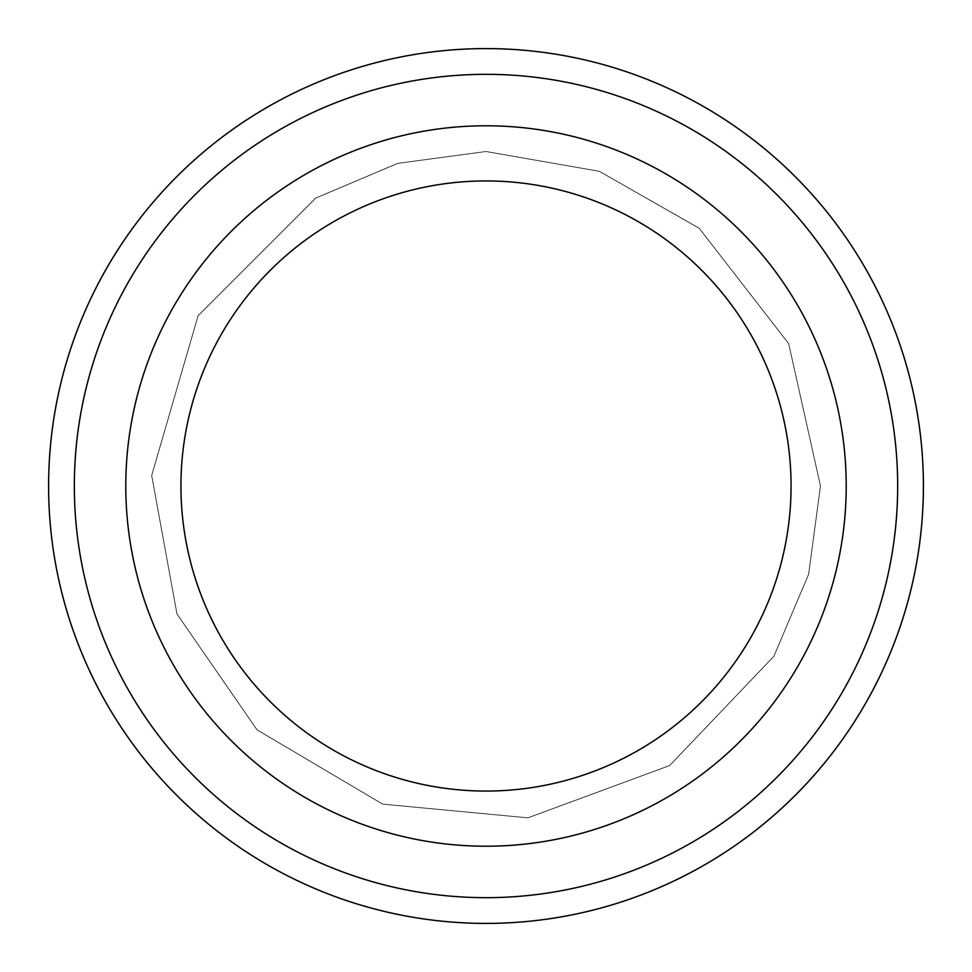 <?xml version="1.0" encoding="UTF-8"?>
<svg xmlns="http://www.w3.org/2000/svg" width="972" height="972" viewBox="0 0 972 972"><rect width="100%" height="100%" fill="white"/><g stroke="black" fill="none" stroke-linecap="round" stroke-linejoin="round"><path stroke-width="0.73" stroke-dasharray="4.86 3.65" d="M846.211 486A360.211 360.211 0 0 0 486 125.789A360.211 360.211 0 0 0 125.789 486A360.211 360.211 0 0 0 486 846.211A360.211 360.211 0 0 0 846.211 486A360.211 360.211 0 0 1 305.888 797.951A360.211 360.211 0 0 1 305.888 174.049A360.211 360.211 0 0 1 846.211 486A360.211 360.211 0 0 1 305.888 797.951A360.211 360.211 0 0 1 305.888 174.049A360.211 360.211 0 0 1 846.211 486A360.211 360.211 0 0 0 486 125.789A360.211 360.211 0 0 0 125.789 486A360.211 360.211 0 0 0 486 846.211A360.211 360.211 0 0 0 846.211 486A360.211 360.211 0 0 1 305.888 797.951A360.211 360.211 0 0 1 305.888 174.049A360.211 360.211 0 0 1 846.211 486A360.211 360.211 0 0 0 486 125.789A360.211 360.211 0 0 0 125.789 486A360.211 360.211 0 0 0 486 846.211A360.211 360.211 0 0 0 846.211 486A360.211 360.211 0 0 1 305.888 797.951A360.211 360.211 0 0 1 305.888 174.049A360.211 360.211 0 0 1 846.211 486A360.211 360.211 0 0 1 305.888 797.951A360.211 360.211 0 0 1 305.888 174.049A360.211 360.211 0 0 1 846.211 486M923.4 486A437.4 437.4 0 0 1 267.3 864.801A437.4 437.4 0 0 1 267.3 107.199A437.4 437.4 0 0 1 923.4 486M897.666 486A411.666 411.666 0 0 1 280.167 842.517A411.666 411.666 0 0 1 280.167 129.483A411.666 411.666 0 0 1 897.666 486M820.477 486L788.644 343.59L699.208 228.274L599.299 171.291L486 151.511L397.742 163.369L315.73 198.094L198.094 315.73L151.681 475.49L176.977 614L257.033 729.826L382.64 804.111L527.918 817.841L669.635 765.559L773.906 656.27L808.631 574.258L820.477 486L788.644 343.59L699.208 228.274L599.299 171.291L486 151.511L397.742 163.369L315.73 198.094L198.094 315.73L151.681 475.49L176.977 614L257.033 729.826L382.64 804.111L527.918 817.841L669.635 765.559L773.906 656.27L808.631 574.258L820.477 486L788.644 343.59L699.208 228.274L599.299 171.291L486 151.511L397.742 163.369L315.73 198.094L198.094 315.73L151.681 475.49L176.977 614L257.033 729.826L382.64 804.111L527.918 817.841L669.635 765.559L773.906 656.27L808.631 574.258L820.477 486L788.644 343.59L699.208 228.274L599.299 171.291L486 151.511L397.742 163.369L315.73 198.094L198.094 315.73L151.681 475.49L176.977 614L257.033 729.826L382.64 804.111L527.918 817.841L669.635 765.559L773.906 656.27L808.631 574.258L820.477 486"/><path stroke-width="1.46" d="M74.334 486A411.666 411.666 0 0 0 691.833 842.517A411.666 411.666 0 0 0 691.833 129.483A411.666 411.666 0 0 0 74.334 486M791.062 486A305.062 305.062 0 0 1 333.469 750.19A305.062 305.062 0 0 1 333.469 221.81A305.062 305.062 0 0 1 791.062 486M846.211 486A360.211 360.211 0 0 1 305.888 797.951A360.211 360.211 0 0 1 305.888 174.049A360.211 360.211 0 0 1 846.211 486M48.6 486A437.4 437.4 0 0 0 486 923.4A437.4 437.4 0 0 0 923.4 486A437.4 437.4 0 0 0 486 48.6A437.4 437.4 0 0 0 48.6 486"/></g></svg>
